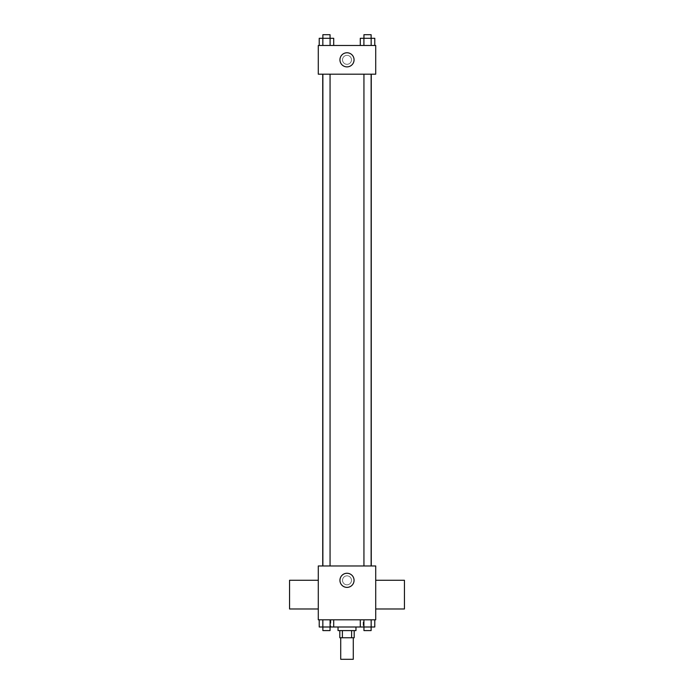 <?xml version="1.0" encoding="UTF-8"?>
<svg xmlns="http://www.w3.org/2000/svg" width="694" height="694" viewBox="0 0 694 694"><rect width="100%" height="100%" fill="white"/><g stroke="black" fill="none" stroke-linecap="round" stroke-linejoin="round"><path stroke-width="0.52" stroke-dasharray="3.47 2.6" d="M353.281 659.3L340.719 659.3M353.281 637.76L340.719 637.76L353.281 637.76M342.394 637.76L339.817 637.76L339.817 630.586L342.394 630.586L342.394 637.76L354.183 637.76L354.183 630.586L351.606 630.586L351.606 637.76M342.394 630.586L339.817 630.586M351.606 630.586L354.183 630.586M338.03 630.586L355.97 630.586M347 626.994L338.03 626.994L347 626.994M360.281 619.811L374.786 619.811L360.281 619.811L374.786 619.811L360.281 619.811L363.908 619.811L360.281 619.811L360.281 626.994L322.84 626.994L330.092 626.994L330.092 619.811L319.214 619.811L333.719 619.811L319.214 619.811L333.719 619.811L322.84 619.811L322.84 626.994L330.092 626.994L330.092 619.811L333.719 619.811L333.719 626.994M363.153 619.811L330.847 619.811L363.153 619.811L363.153 626.994M318.286 619.811L375.714 619.811L375.714 565.966L318.286 565.966L318.286 619.811M351.485 580.331A4.485 4.485 0 0 0 344.753 576.445A4.485 4.485 0 0 0 344.753 584.209A4.485 4.485 0 0 0 351.485 580.331A4.485 4.485 0 0 0 344.753 576.445A4.485 4.485 0 0 0 344.753 584.209A4.485 4.485 0 0 0 351.485 580.331M371.264 565.966L322.736 565.966L371.264 565.966M330.058 565.966L322.875 565.966L330.058 565.966L322.875 565.966L330.058 565.966L330.058 74.189L322.875 74.189L330.058 74.189M371.125 565.966L363.942 565.966L371.125 565.966L363.942 565.966L371.125 565.966L371.125 74.189L363.942 74.189L371.125 74.189M318.286 608.985L318.286 580.271L318.286 608.985M375.714 580.271L375.714 608.985L375.714 580.271M404.437 580.271L404.437 608.985M289.563 608.985L289.563 580.271M354.061 580.331A7.061 7.061 0 0 1 343.469 586.439A7.061 7.061 0 0 1 343.469 574.216A7.061 7.061 0 0 1 354.061 580.331M371.264 74.189L322.736 74.189L371.264 74.189M318.286 74.189L375.714 74.189L375.714 45.466L318.286 45.466L318.286 74.189M351.485 59.831A4.485 4.485 0 0 0 344.753 55.945A4.485 4.485 0 0 0 344.753 63.709A4.485 4.485 0 0 0 351.485 59.831A4.485 4.485 0 0 0 344.753 55.945A4.485 4.485 0 0 0 344.753 63.709A4.485 4.485 0 0 0 351.485 59.831M319.214 45.466L319.214 38.291L322.84 38.291L322.84 45.466L319.214 45.466L333.719 45.466L319.214 45.466L333.719 45.466L319.214 45.466L333.719 45.466L319.214 45.466L322.84 45.466L322.84 38.291L333.719 38.291L330.092 38.291L330.092 45.466L330.092 38.291L319.214 38.291L333.719 38.291L333.719 45.466M360.281 45.466L360.281 38.291L363.908 38.291L363.908 45.466L360.281 45.466L374.786 45.466L360.281 45.466L374.786 45.466L360.281 45.466L374.786 45.466L360.281 45.466L363.908 45.466L363.908 38.291L374.786 38.291L371.16 38.291L371.16 45.466L371.16 38.291L360.281 38.291L374.786 38.291L374.786 45.466M318.286 64.316L318.286 55.338L318.286 64.316M375.714 55.338L375.714 64.316L375.714 55.338M354.061 59.831A7.061 7.061 0 0 1 343.469 65.939A7.061 7.061 0 0 1 343.469 53.716A7.061 7.061 0 0 1 354.061 59.831M371.125 38.291L363.942 38.291L371.125 38.291L363.942 38.291L371.125 38.291L371.125 34.7L363.942 34.7L371.125 34.7L363.942 34.7L363.942 38.291M330.058 38.291L322.875 38.291L330.058 38.291L322.875 38.291L330.058 38.291L330.058 34.7L322.875 34.7L330.058 34.7L322.875 34.7L322.875 38.291M371.16 38.291L371.16 45.466M363.908 38.291L363.908 45.466M330.092 38.291L330.092 45.466M322.84 38.291L322.84 45.466M360.281 626.994L363.908 626.994L363.908 619.811L371.16 619.811L363.908 619.811L363.908 626.994L374.786 626.994L371.16 626.994L374.786 626.994L374.786 619.811L371.16 619.811L371.16 626.994L363.908 626.994L371.16 626.994L371.16 619.811L374.786 619.811M371.125 626.994L363.942 626.994L371.125 626.994L363.942 626.994L371.125 626.994L371.125 630.586L363.942 630.586L371.125 630.586L363.942 630.586L363.942 626.994M319.214 619.811L322.84 619.811L319.214 619.811L322.84 619.811L319.214 619.811L319.214 626.994L322.84 626.994L319.214 626.994L322.84 626.994L322.84 619.811L330.092 619.811L330.092 626.994M330.058 626.994L322.875 626.994L330.058 626.994L322.875 626.994L330.058 626.994L330.058 630.586L322.875 630.586L330.058 630.586L322.875 630.586L322.875 626.994M371.16 619.811L371.16 626.994M363.908 619.811L363.908 626.994M322.84 619.811L330.092 619.811L322.84 619.811L322.84 626.994M333.719 619.811L330.092 619.811M330.847 619.811L330.847 626.994M322.875 74.189L322.875 565.966M363.942 74.189L363.942 565.966"/><path stroke-width="1.04" d="M340.719 637.76L340.719 659.3L353.281 659.3L353.281 637.76M351.606 630.586L351.606 637.76L339.817 637.76L339.817 630.586M351.606 637.76L354.183 637.76L354.183 630.586M355.97 626.994L355.97 630.586L338.03 630.586L338.03 626.994M342.394 630.586L342.394 637.76M333.719 619.811L333.719 626.994L374.786 626.994L374.786 619.811M375.714 619.811L318.286 619.811L318.286 565.966L375.714 565.966L375.714 619.811M354.061 580.331A7.061 7.061 0 0 1 343.469 586.439A7.061 7.061 0 0 1 343.469 574.216A7.061 7.061 0 0 1 354.061 580.331M375.714 608.985L404.437 608.985L404.437 580.271L375.714 580.271M318.286 580.271L289.563 580.271L289.563 608.985L318.286 608.985M371.264 74.189L371.264 565.966M363.942 565.966L363.942 74.189M330.058 74.189L330.058 565.966M375.714 74.189L318.286 74.189L318.286 45.466L375.714 45.466L375.714 74.189M354.061 59.831A7.061 7.061 0 0 1 343.469 65.939A7.061 7.061 0 0 1 343.469 53.716A7.061 7.061 0 0 1 354.061 59.831M374.786 45.466L374.786 38.291L360.281 38.291L360.281 45.466M371.16 38.291L371.16 45.466M363.908 38.291L363.908 45.466M363.942 38.291L363.942 34.7L371.125 34.7L371.125 38.291M333.719 45.466L333.719 38.291L319.214 38.291L319.214 45.466M330.092 38.291L330.092 45.466M322.84 38.291L322.84 45.466M322.875 38.291L322.875 34.7L330.058 34.7L330.058 38.291M360.281 619.811L360.281 626.994M371.16 619.811L371.16 626.994M363.908 619.811L363.908 626.994M371.125 626.994L371.125 630.586L363.942 630.586L363.942 626.994M333.719 626.994L319.214 626.994L319.214 619.811M330.092 619.811L330.092 626.994M322.84 619.811L322.84 626.994M330.058 626.994L330.058 630.586L322.875 630.586L322.875 626.994M322.736 74.189L322.736 565.966M371.125 565.966L371.125 74.189M322.875 74.189L322.875 565.966"/></g></svg>
